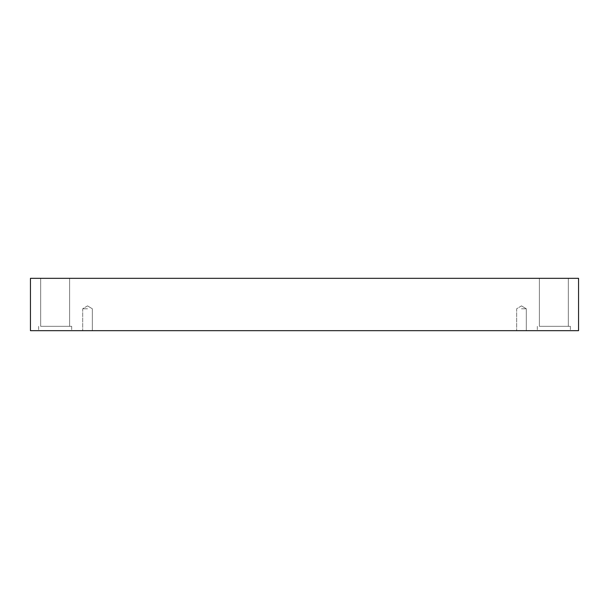 <?xml version="1.0" encoding="UTF-8"?>
<svg xmlns="http://www.w3.org/2000/svg" width="609" height="609" viewBox="0 0 609 609"><rect width="100%" height="100%" fill="white"/><g stroke="black" fill="none" stroke-linecap="round" stroke-linejoin="round"><path stroke-width="0.46" stroke-dasharray="3.04 2.28" d="M87.521 308.778L82.695 308.778L87.521 308.778M87.521 330.672L82.695 330.672L87.521 330.672M521.479 308.778L526.305 308.778L521.479 308.778M30.45 330.672L30.45 278.328L578.55 278.328L578.55 330.672L30.45 330.672M568.319 278.328L539.391 278.328L568.319 278.328L539.391 278.328L568.319 278.328L568.319 326.333L539.391 326.333L568.319 326.333L539.391 326.333L568.319 326.333L568.319 278.328M69.609 278.328L40.681 278.328L69.609 278.328L40.681 278.328L69.609 278.328L69.609 326.333L40.681 326.333L69.609 326.333L40.681 326.333L69.609 326.333L69.609 278.328M521.479 330.672L526.305 330.672L521.479 330.672M553.855 330.672L570.389 330.672L553.855 330.672M55.145 330.672L38.611 330.672L55.145 330.672M539.391 278.328L539.391 326.333L539.391 278.328M553.855 326.333L570.389 326.333L553.855 326.333M40.681 278.328L40.681 326.333L40.681 278.328M55.145 326.333L71.679 326.333L55.145 326.333M87.521 305.878L82.695 308.778L82.695 330.672L82.695 308.778L87.521 305.878L92.34 308.778L92.34 330.672L92.34 308.778L87.521 305.878M521.479 305.878L516.66 308.778L516.66 330.672L516.66 308.778L521.479 305.878L526.305 308.778L526.305 330.672L526.305 308.778L521.479 305.878M537.321 326.333L537.321 330.672L537.321 326.333M570.389 326.333L570.389 330.672L570.389 326.333M38.611 326.333L38.611 330.672L38.611 326.333M71.679 326.333L71.679 330.672L71.679 326.333"/><path stroke-width="0.91" d="M578.55 278.328L30.45 278.328L30.45 330.672L578.55 330.672L578.55 278.328"/></g></svg>

